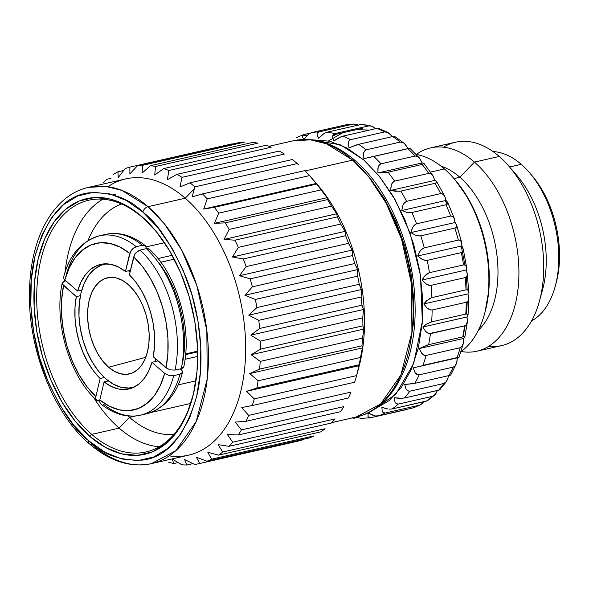 <?xml version="1.0" encoding="UTF-8"?>
<svg xmlns="http://www.w3.org/2000/svg" width="589" height="589" viewBox="0 0 589 589"><rect width="100%" height="100%" fill="white"/><g stroke="black" fill="none" stroke-linecap="round" stroke-linejoin="round"><path stroke-width="0.88" d="M555.685 284.583A83.174 49.822 -102.8 0 0 530.49 173.873A83.174 49.822 -102.8 0 1 531.683 175.22A83.174 49.822 -102.8 0 1 556.171 282.853L555.213 286.387A88.041 52.738 77.2 0 1 531.565 320.895A88.041 52.738 -102.8 0 0 558.497 248.911A88.041 52.738 -102.8 0 0 521.236 164.324A88.041 52.738 -102.8 0 0 493.037 151.572A88.041 52.738 77.2 0 1 521.236 164.324L509.573 166.982L521.236 164.324A88.041 52.738 77.2 0 1 529.29 172.444A88.041 52.738 77.2 0 1 555.213 286.387M443.532 147.191A104.26 62.456 77.2 0 1 499.258 156.453A104.26 62.456 -102.8 0 0 455.452 142.236L430.647 147.883A104.26 62.456 77.2 0 1 474.447 162.1L499.258 156.453L474.447 162.1A104.26 62.456 -102.8 0 0 416.342 154.436A104.26 62.456 77.2 0 1 430.647 147.883M459.869 177.237L474.447 162.1L459.869 177.237A89.366 53.533 -102.8 0 0 441.006 166.127A89.366 53.533 77.2 0 1 459.869 177.237L453.979 178.577L459.869 177.237A89.366 53.533 77.2 0 1 496.969 255.376A89.366 53.533 77.2 0 1 478.356 330.282A89.366 53.533 -102.8 0 0 496.969 255.376A89.366 53.533 -102.8 0 0 459.869 177.237M416.106 154.399A104.26 62.456 77.2 0 1 444.423 168.933A104.26 62.456 -102.8 0 0 416.106 154.399M430.485 172.106L444.423 168.933L430.485 172.106M108.612 367.227L145.748 357.339L108.612 367.227L114.502 371.379L120.539 373.787L126.495 374.354L132.135 373.058L137.252 369.951L141.647 365.143L145.144 358.826L147.611 351.243L148.958 342.688L149.127 333.484L148.119 323.987L145.969 314.563L142.752 305.573L138.606 297.357L133.681 290.244L128.166 284.494A49.314 29.546 77.2 0 1 149.186 335.17A49.314 29.546 77.2 0 1 130.154 373.743A49.314 29.546 77.2 0 1 108.612 367.227A49.314 29.546 77.2 0 1 87.577 315.181A49.314 29.546 77.2 0 1 108.28 277.603A49.314 29.546 77.2 0 1 128.166 284.494L122.276 280.335L116.239 277.927L110.283 277.36L104.643 278.663L99.526 281.77L95.131 286.578L91.634 292.895L89.167 300.471L87.82 309.034L87.651 318.237L88.659 327.734L90.809 337.158L94.026 346.148L98.172 354.357L103.097 361.477L108.612 367.227M132.415 387.503A63.222 37.873 77.2 0 0 134.55 386.907L128.777 388.026L121.143 387.297L113.405 384.212L105.858 378.882A63.222 37.873 77.2 0 1 78.897 313.046A63.222 37.873 77.2 0 1 104.363 264.218A63.222 37.873 77.2 0 1 106.543 263.828L100.763 265.359L94.203 269.342L88.578 275.505L84.094 283.596L80.929 293.315L79.206 304.285L78.985 316.087L80.281 328.257L83.042 340.339L87.157 351.869L92.473 362.397L98.79 371.519L105.858 378.882A63.222 37.873 77.2 0 0 132.415 387.503L134.152 387.106M128.417 270.8A63.222 37.873 77.2 0 1 130.044 272.089L128.417 270.8M140.602 415.171A92.017 55.116 -102.8 0 0 173.77 375.62L168.955 375.451L164.677 373.382A85.398 51.155 77.2 0 1 99.813 399.953L104.084 381.893L108.361 380.921L104.084 381.893L111.277 386.45L118.588 389.005L125.766 389.462L132.577 387.82L138.798 384.124L144.202 378.506L148.627 371.151L151.918 362.294A63.884 38.263 77.2 0 1 128.947 388.968A63.884 38.263 77.2 0 1 104.084 381.893L99.813 399.953L99.703 401.992L100.712 403.84C113.758 414.222 126.974 418.013 140.351 415.23A92.017 55.116 77.2 0 1 103.671 404.334M197.668 351.891L185.594 354.637L197.668 351.891M158.021 360.91L151.918 362.294L158.021 360.91M129.381 274.879A63.884 38.263 77.2 0 1 153.228 356.743L154.532 346.17L154.502 334.95L153.14 323.442L150.489 312.045L146.646 301.141L141.728 291.099L135.912 282.241L129.381 274.879L133.651 256.819A85.398 51.155 77.2 0 1 165.988 367.83L170.273 369.899L175.08 370.061A92.017 55.116 -102.8 0 0 140.13 250.082L136.088 252.548L134.542 254.603L129.381 274.879M192.574 397.472A129.087 77.328 77.2 0 1 145.991 451.962A129.087 77.328 77.2 0 1 91.759 434.365L119.155 428.129L129.521 417.365L135.529 415.996L129.521 417.365A118.492 70.982 77.2 0 1 127.938 415.959A118.492 70.982 -102.8 0 0 129.521 417.365L119.155 428.129A129.087 77.328 77.2 0 1 93.496 397.207A129.087 77.328 -102.8 0 0 119.155 428.129L91.759 434.365A129.087 77.328 77.2 0 1 36.717 299.926A129.087 77.328 77.2 0 1 88.718 200.223A129.087 77.328 77.2 0 1 142.95 217.827A129.087 77.328 -102.8 0 0 40.869 259.646A129.087 77.328 -102.8 0 0 91.759 434.365L89.815 436.383A131.075 78.514 77.2 0 1 38.145 258.976A131.075 78.514 77.2 0 1 141.794 216.516L142.95 217.827L141.794 216.516L126.142 205.465L110.091 199.06L94.262 197.558L79.265 201.004L65.666 209.272L53.997 222.046L44.705 238.825L38.145 258.976L34.567 281.719L34.11 306.184L36.79 331.423L42.511 356.478L51.052 380.369L62.073 402.191L75.164 421.106L89.815 436.383L105.468 447.434L121.518 453.832L137.347 455.341L152.345 451.888L165.943 443.62L177.613 430.853L186.904 414.067L193.464 393.916L197.043 371.173L197.499 346.715L194.819 321.469L189.098 296.422L180.558 272.523L169.536 250.7L156.446 231.786L141.794 216.516A131.075 78.514 77.2 0 1 153.781 228.606A131.075 78.514 77.2 0 1 192.375 398.223A131.075 78.514 77.2 0 1 89.815 436.383L91.759 434.365A129.087 77.328 -102.8 0 0 192.566 397.501M88.019 240.503A118.492 70.982 77.2 0 1 121.518 203.978A118.492 70.982 -102.8 0 0 88.019 240.503M190.77 403.428L151.24 412.425L190.77 403.428M394.313 136.331L392.686 136.56A145.638 87.238 77.2 0 1 400.299 142.067L402.677 142.391L404.326 143.422L408.155 148.553L363.914 158.618A6.619 4.101 131 0 0 363.546 159.752L346.95 148.03L329.928 141.242L311.544 139.77L340.611 144.909L363.546 159.752A6.619 4.101 -49 0 1 363.914 158.618L363.546 153.361L364.377 151.115L366.181 149.827A145.638 87.238 -102.8 0 0 358.576 144.32L349.049 147.861L348.224 142.987L348.879 140.889L350.61 139.667A145.638 87.238 -102.8 0 0 342.798 136.155L337.784 138.29L333.794 141.007L332.579 136.655L333.087 134.756L334.751 133.622A145.638 87.238 -102.8 0 0 326.976 132.216L324.539 133.202M322.19 134.771L318.612 138.268L317.081 134.557L317.471 132.908L319.091 131.877A145.638 87.238 -102.8 0 0 311.581 132.621L309.225 133.718M307.053 135.544L303.953 139.718L302.209 136.758L302.51 135.396L304.093 134.483L310.366 133.062L303.725 134.587L296.083 137.723M289.287 141.691L290.222 141.367A145.638 87.238 77.2 0 0 289.994 141.529M64.37 281.063A129.087 77.328 77.2 0 1 64.459 279.591A129.087 77.328 -102.8 0 0 64.37 281.063M65.077 272.309A129.087 77.328 77.2 0 1 102.891 199.207A129.087 77.328 -102.8 0 0 65.077 272.309M352.701 160.12L368.986 177.186L386.045 202.984L401.499 238.965L411.505 283.935L411.917 332.321L400.859 375.009L380.56 404.061L356.043 417.071A141.662 84.86 -102.8 0 0 413.11 307.657A141.662 84.86 -102.8 0 0 352.701 160.12L305.154 170.935L352.701 160.12A141.662 84.86 -102.8 0 0 293.182 140.8L310.58 139.851L326.578 143.849L352.701 160.12A5.294 3.284 -49 0 1 355.138 160.569A5.294 3.284 131 0 0 352.701 160.12M366.181 149.827L400.299 142.067A145.638 87.238 -102.8 0 0 392.686 136.56L358.576 144.32A145.638 87.238 77.2 0 1 366.181 149.827L400.299 142.067L403.112 142.597L404.989 144.018L408.155 148.553A6.619 4.101 -49 0 1 408.148 148.649A6.619 4.101 131 0 0 408.155 148.553L409.848 148.229L407.927 148.7A145.638 87.238 77.2 0 1 415.105 156.041L417.41 156.394L419.449 158.051L422.173 162.888L424.014 163.477L422.18 164.441A145.638 87.238 77.2 0 1 428.711 173.394L430.92 173.762L433.055 175.883L423.992 163.447M369.369 130.11L356.728 129.595M342.688 132.79L328.544 140.918M334.515 135.256L332.697 135.676L334.523 135.227M354.077 124.007L345.699 124.861A145.638 87.238 77.2 0 1 353.201 124.117L355.771 124.183L358.443 125.14M362.839 124.493L361.086 124.456A145.638 87.238 77.2 0 1 368.869 125.862L371.387 126.031L376.165 128.954M362.301 124.353L371.387 126.031M379.147 128.881L378.594 128.306L376.908 128.395A145.638 87.238 77.2 0 1 384.727 131.907L388.048 132.554L392.48 136.604M356.801 374.906L358.789 367.573A141.662 84.86 -102.8 0 0 317.073 184.239A141.662 84.86 -102.8 0 0 316.028 183.039A141.662 84.86 77.2 0 1 358.105 370.002M199.2 463.617A152.256 91.207 77.2 0 1 194.723 464.441L184.571 459.523L186.919 464.993L192.986 463.609L186.919 464.993A152.256 91.207 77.2 0 1 181.839 464.773L172.128 458.986L173.814 463.543L178.106 462.564L173.814 463.543A152.256 91.207 77.2 0 1 168.638 462.188A152.256 91.207 -102.8 0 0 173.814 463.543L172.128 458.986L181.839 464.773A152.256 91.207 -102.8 0 0 186.919 464.993L184.571 459.523L194.723 464.441A152.256 91.207 -102.8 0 0 199.605 463.528A152.256 91.207 77.2 0 1 199.2 463.617L301.539 440.336A152.256 91.207 -102.8 0 0 301.943 440.241A152.256 91.207 77.2 0 1 301.134 440.425M356.794 374.921L356.61 375.613L254.271 398.9L246.548 391.302L256.841 388.026L359.18 364.738A152.256 91.207 -102.8 0 0 360.475 357.501L258.137 380.788L249.721 373.573L259.616 369.097L361.948 345.809A152.256 91.207 -102.8 0 0 362.537 338.123L260.198 361.403L251.164 354.725L260.552 349.115L362.89 325.827A152.256 91.207 -102.8 0 0 362.758 317.832L260.419 341.119L250.833 335.134L259.639 328.471L361.977 305.19A152.256 91.207 -102.8 0 0 361.123 297.047L258.785 320.328L248.735 315.181L256.9 307.576L359.231 284.288A152.256 91.207 -102.8 0 0 357.678 276.153L255.339 299.44L244.921 295.244L252.372 286.821L354.711 263.533A152.256 91.207 -102.8 0 0 352.48 255.567L250.141 278.855L239.451 275.718L246.15 266.618L348.489 243.338A152.256 91.207 -102.8 0 0 345.633 235.688L243.294 258.976L232.449 256.988L238.361 247.365L340.7 224.078A152.256 91.207 -102.8 0 0 337.269 216.907L234.93 240.194L224.034 239.414L229.15 229.43L331.489 206.143A152.256 91.207 -102.8 0 0 327.55 199.583L225.212 222.87L214.381 223.327L218.703 213.159L321.042 189.879A152.256 91.207 -102.8 0 0 316.668 184.055L214.337 207.335L203.676 209.058L207.218 198.876L309.556 175.596A152.256 91.207 -102.8 0 0 304.837 170.619A152.256 91.207 77.2 0 1 309.556 175.596L316.668 184.055A152.256 91.207 77.2 0 1 321.042 189.879L327.057 197.69L327.55 199.583A152.256 91.207 77.2 0 1 331.489 206.143L336.709 213.77L337.269 216.907A152.256 91.207 77.2 0 1 340.7 224.078L345.117 231.352L345.633 235.688A152.256 91.207 77.2 0 1 348.489 243.338L352.126 250.082L352.48 255.567A152.256 91.207 77.2 0 1 354.711 263.533L357.589 269.607L357.678 276.153A152.256 91.207 77.2 0 1 359.231 284.288L361.41 289.545L361.123 297.047A152.256 91.207 77.2 0 1 361.977 305.19L363.501 309.497L362.758 317.832A152.256 91.207 77.2 0 1 362.89 325.827L363.84 329.089L362.537 338.123A152.256 91.207 77.2 0 1 361.948 345.809L362.397 347.93L360.475 357.501A152.256 91.207 77.2 0 1 359.18 364.738L356.61 375.613L254.271 398.9A152.256 91.207 77.2 0 1 252.291 405.534L241.689 407.573L248.676 415.37L351.007 392.09A152.256 91.207 77.2 0 1 348.379 398.002A152.256 91.207 -102.8 0 0 351.007 392.09L248.676 415.37A152.256 91.207 77.2 0 1 246.047 421.29L235.247 422.063L241.453 429.904L343.792 406.616A152.256 91.207 77.2 0 1 340.567 411.689A152.256 91.207 -102.8 0 0 343.792 406.616L241.453 429.904A152.256 91.207 77.2 0 1 238.228 434.976L227.339 434.498L232.758 442.192L335.097 418.912A152.256 91.207 77.2 0 1 331.342 423.042A152.256 91.207 -102.8 0 0 335.097 418.912L232.758 442.192A152.256 91.207 77.2 0 1 229.003 446.329L218.129 444.636L222.752 452.013L325.091 428.726A152.256 91.207 77.2 0 1 320.872 431.847A152.256 91.207 -102.8 0 0 325.091 428.726L222.752 452.013A152.256 91.207 77.2 0 1 218.534 455.128L207.799 452.278L211.628 459.17A152.256 91.207 77.2 0 1 207.033 461.209L196.535 457.27L199.605 463.528L301.943 440.241L199.605 463.528L196.535 457.27L207.033 461.209A152.256 91.207 -102.8 0 0 211.628 459.17L313.966 435.889A152.256 91.207 77.2 0 1 309.372 437.921A152.256 91.207 -102.8 0 0 313.966 435.889L211.628 459.17L207.799 452.278L218.534 455.128A152.256 91.207 -102.8 0 0 222.752 452.013L218.129 444.636L229.003 446.329A152.256 91.207 -102.8 0 0 232.758 442.192L227.339 434.498L238.228 434.976A152.256 91.207 -102.8 0 0 241.453 429.904L235.247 422.063L246.047 421.29A152.256 91.207 -102.8 0 0 248.676 415.37L241.689 407.573L252.291 405.534A152.256 91.207 -102.8 0 0 254.271 398.9L246.548 391.302L256.841 388.026A152.256 91.207 -102.8 0 0 258.137 380.788L249.721 373.573L259.616 369.097A152.256 91.207 -102.8 0 0 260.198 361.403L251.164 354.725L260.552 349.115A152.256 91.207 -102.8 0 0 260.419 341.119L250.833 335.134L259.639 328.471A152.256 91.207 -102.8 0 0 258.785 320.328L248.735 315.181L256.9 307.576A152.256 91.207 -102.8 0 0 255.339 299.44L244.921 295.244L252.372 286.821A152.256 91.207 -102.8 0 0 250.141 278.855L239.451 275.718L246.15 266.618A152.256 91.207 -102.8 0 0 243.294 258.976L232.449 256.988L238.361 247.365A152.256 91.207 -102.8 0 0 234.93 240.194L224.034 239.414L229.15 229.43A152.256 91.207 -102.8 0 0 225.212 222.87L214.381 223.327L218.703 213.159A152.256 91.207 -102.8 0 0 214.337 207.335L203.676 209.058L207.218 198.876A152.256 91.207 -102.8 0 0 202.506 193.906L192.124 196.873L194.377 188.738L185.24 198.221A141.662 84.86 77.2 0 1 245.282 361.013A141.662 84.86 77.2 0 1 169.168 455.871M356.61 375.613A152.256 91.207 77.2 0 1 354.622 382.254A152.256 91.207 -102.8 0 0 356.61 375.613L359.224 365.666L246.548 391.302L359.224 365.666L359.18 364.738L256.841 388.026A152.256 91.207 77.2 0 0 258.137 380.788L360.475 357.501L362.397 347.93L249.721 373.573L362.397 347.93L361.948 345.809L259.616 369.097A152.256 91.207 77.2 0 0 260.198 361.403L362.537 338.123L363.84 329.089L251.164 354.725L363.84 329.089L362.89 325.827L260.552 349.115A152.256 91.207 77.2 0 0 260.419 341.119L362.758 317.832L363.501 309.497L250.833 335.134L363.501 309.497L361.977 305.19L259.639 328.471A152.256 91.207 77.2 0 0 258.785 320.328L361.123 297.047L361.41 289.545L248.735 315.181L361.41 289.545L359.231 284.288L256.9 307.576A152.256 91.207 77.2 0 0 255.339 299.44L357.678 276.153L357.589 269.607L244.921 295.244L357.589 269.607L354.711 263.533L252.372 286.821A152.256 91.207 77.2 0 0 250.141 278.855L352.48 255.567L352.126 250.082L239.451 275.718L352.126 250.082L348.489 243.338L246.15 266.618A152.256 91.207 77.2 0 0 243.294 258.976L345.633 235.688L345.117 231.352L232.449 256.988L345.117 231.352L340.7 224.078L238.361 247.365A152.256 91.207 77.2 0 0 234.93 240.194L337.269 216.907L336.709 213.77L224.034 239.414L336.709 213.77L331.489 206.143L229.15 229.43A152.256 91.207 77.2 0 0 225.212 222.87L327.55 199.583L327.057 197.69L214.381 223.327L327.057 197.69L321.042 189.879L218.703 213.159A152.256 91.207 77.2 0 0 214.337 207.335L316.668 184.055L316.352 183.422L203.676 209.058L316.352 183.422L309.556 175.596L207.218 198.876A152.256 91.207 77.2 0 0 202.506 193.906L192.124 196.873L194.915 186.86A152.256 91.207 -102.8 0 0 189.952 182.84L179.954 187.015L182.045 177.333A152.256 91.207 -102.8 0 0 176.921 174.344L167.394 179.674L168.844 170.501A152.256 91.207 -102.8 0 0 163.661 168.587L154.701 174.999L155.577 166.473A152.256 91.207 -102.8 0 0 150.445 165.686L142.111 173.07L142.509 165.347A152.256 91.207 -102.8 0 0 137.517 165.693L129.882 173.924L129.882 167.129A152.256 91.207 -102.8 0 0 125.133 168.609L118.242 177.554L117.947 171.797A152.256 91.207 -102.8 0 0 113.53 174.381A152.256 91.207 77.2 0 1 117.947 171.797L123.661 170.493L117.947 171.797L118.242 177.554L125.133 168.609A152.256 91.207 77.2 0 1 129.882 167.129L232.221 143.841L129.882 167.129L129.882 173.924L137.517 165.693A152.256 91.207 77.2 0 1 142.509 165.347L244.847 142.059A152.256 91.207 -102.8 0 0 239.856 142.405L137.517 165.693L239.856 142.405A152.256 91.207 77.2 0 1 244.847 142.059L142.509 165.347L142.111 173.07L150.445 165.686A152.256 91.207 77.2 0 1 155.577 166.473L257.916 143.186A152.256 91.207 -102.8 0 0 252.784 142.398L150.445 165.686L252.784 142.398A152.256 91.207 77.2 0 1 257.916 143.186L155.577 166.473L154.701 174.999L163.661 168.587A152.256 91.207 77.2 0 1 168.844 170.501L271.183 147.213A152.256 91.207 -102.8 0 0 266 145.299L163.661 168.587L266 145.299A152.256 91.207 77.2 0 1 271.183 147.213L168.844 170.501L167.394 179.674L176.921 174.344A152.256 91.207 77.2 0 1 182.045 177.333L284.377 154.053A152.256 91.207 -102.8 0 0 279.26 151.056L176.921 174.344L279.26 151.056A152.256 91.207 77.2 0 1 284.377 154.053L182.045 177.333L179.954 187.015L189.952 182.84A152.256 91.207 77.2 0 1 194.915 186.86L297.254 163.573L298.682 165.001L297.254 163.573A152.256 91.207 -102.8 0 0 292.284 159.553L189.952 182.84L292.284 159.553A152.256 91.207 77.2 0 1 297.254 163.573L194.915 186.86L194.377 188.738L185.24 198.221L148.023 206.687A5.294 3.284 131 0 0 142.84 212.069C157.248 222.745 171.605 244.413 185.918 277.066C199.119 309.689 206.106 358.097 196.608 396.64C184.946 436.096 166.959 457.241 142.656 460.068C120.414 460.966 102.449 454.553 88.77 440.822A5.294 3.284 131 0 0 89.418 443.87A5.294 3.284 -49 0 1 88.77 440.822C74.361 430.147 60.004 408.486 45.692 375.834C32.491 343.203 25.504 294.802 35.001 256.252C46.664 216.796 64.65 195.658 88.954 192.831C111.196 191.933 129.16 198.346 142.84 212.069A5.294 3.284 -49 0 1 148.023 206.687A141.662 84.86 77.2 0 1 208.432 354.225A141.662 84.86 77.2 0 1 151.366 463.639L175.883 450.629L196.181 421.584L207.247 378.896L206.835 330.51L196.822 285.532L181.375 249.559L164.316 223.754L148.023 206.687L185.24 198.221A141.662 84.86 -102.8 0 0 125.722 178.909L88.512 187.376A141.662 84.86 77.2 0 1 148.023 206.687L121.908 190.424L105.902 186.418L88.512 187.376C55.852 194.414 32.977 232.729 29.921 281.373C25.113 340.523 50.919 411.475 89.432 443.878C109.709 461.305 130.36 467.887 151.366 463.639A141.662 84.86 77.2 0 1 91.855 444.327A5.294 3.284 -49 0 1 89.418 443.87M151.366 463.639L188.583 455.172A141.662 84.86 -102.8 0 0 245.65 345.758A141.662 84.86 -102.8 0 0 185.24 198.221A141.662 84.86 77.2 0 0 107.92 186.676M106.933 179.255A152.256 91.207 -102.8 0 0 102.935 182.892A152.256 91.207 77.2 0 1 106.933 179.255L110.96 178.334L106.933 179.255M252.291 405.534L354.622 382.254L252.291 405.534M304.837 170.619L202.506 193.906L304.837 170.619M207.033 461.209L309.372 437.921L207.033 461.209M218.534 455.128L320.872 431.847L218.534 455.128M229.003 446.329L331.342 423.042L229.003 446.329M238.228 434.976L340.567 411.689L238.228 434.976M246.047 421.29L348.379 398.002L246.047 421.29M88.77 440.822L73.522 424.934L59.901 405.254L48.431 382.548L39.551 357.685L33.602 331.629L30.805 305.367L31.283 279.915L35.001 256.252L41.834 235.291L51.501 217.827L63.641 204.538L77.785 195.938L93.393 192.353L109.863 193.914L126.561 200.577L142.84 212.069L158.088 227.965L171.708 247.638L183.179 270.344L192.058 295.207L198.007 321.27L200.797 347.532L200.326 372.984L196.608 396.64L189.776 417.608L180.109 435.072L167.968 448.354L153.817 456.961L138.216 460.546L121.746 458.978L105.048 452.323L88.77 440.822M422.357 164.405L421.253 163.094M154.289 229.195A129.087 77.328 -102.8 0 0 142.95 217.827A129.087 77.328 77.2 0 1 154.289 229.195M423.388 163.131L424.014 163.477M432.738 175.434L434.918 180.359L436.81 181.854L436.567 182.649L435.006 183.319A145.638 87.238 77.2 0 1 440.682 193.604L442.803 193.965L444.82 196.351L446.006 200.444L447.846 202.807L447.581 203.941L446.02 204.751A145.638 87.238 77.2 0 1 450.673 216.06L452.698 216.377L454.465 218.813L455.098 222.524L456.792 225.697L456.468 227.14L454.877 228.083A145.638 87.238 77.2 0 1 458.375 240.076L460.303 240.334L461.761 242.602L461.916 245.937L463.366 249.832L462.954 251.555L461.32 252.615A145.638 87.238 77.2 0 1 463.543 264.917L465.391 265.094L466.517 267.016L466.252 269.968L467.379 274.474L466.834 276.432L465.148 277.596A145.638 87.238 77.2 0 1 466.039 289.84L467.799 289.906L468.63 291.364L467.335 273.51M444.82 196.351L436.81 181.854M454.465 218.813L447.846 202.807M461.761 242.602L456.792 225.697M468.564 290.848L467.983 293.882L468.697 298.873L467.997 301.023L466.245 302.26A145.638 87.238 77.2 0 1 465.766 314.077L467.467 314.025L468.064 314.938L468.741 297.997M468.056 314.681L467.055 316.963L467.291 322.293L466.407 324.576L464.581 325.872A145.638 87.238 77.2 0 1 462.748 336.901L464.846 337.048L463.484 338.498L463.197 344.028L462.107 346.376L460.193 347.709A145.638 87.238 77.2 0 1 457.079 357.611L459.022 357.273L457.388 357.84L456.541 363.398L450.776 374.884M464.839 337.107L467.291 322.293M464.846 337.048L464.456 337.681M459.037 357.258L463.197 344.028M456.541 363.398L455.238 365.769L453.236 367.102A145.638 87.238 77.2 0 1 448.914 375.583L450.482 375.105M448.796 375.605L446.69 381.304L443.9 383.468A145.638 87.238 77.2 0 1 438.518 390.264L440.071 389.638L440.322 388.931M437.656 390.286L434.682 395.035L427.423 400.726M434.682 395.035L432.488 396.309A145.638 87.238 77.2 0 1 426.193 401.212L427.754 400.446M423.741 401.772L421.614 404.032L419.331 405.232A145.638 87.238 77.2 0 1 412.329 408.096L420.34 404.857M406.057 409.524L370.724 417.726L368.67 417.432L367.985 416.394L368.228 412.926L374.309 415.665M463.028 336.842L465.163 325.665M466.576 313.952L467.239 301.818M467.165 289.744L466.333 277.007M464.854 264.888L461.246 246.092M447.044 204.368L445.284 200.606M119.155 428.129A129.087 77.328 -102.8 0 0 159.214 446.749A129.087 77.328 77.2 0 1 119.155 428.129M307.672 134.947L302.201 136.192L307.672 134.947M302.753 135.124L303.622 134.623M345.699 124.861L311.581 132.621A145.638 87.238 77.2 0 1 319.091 131.877L353.201 124.117A145.638 87.238 -102.8 0 0 345.699 124.861L311.581 132.621M308.805 134.012L304.808 138.319M319.091 131.877L353.201 124.117L356.264 124.308M362.853 128.203L332.94 135.006L362.853 128.203M324.09 133.46L318.612 138.268L317.154 135.109M361.086 124.456L326.976 132.216A145.638 87.238 77.2 0 1 334.751 133.622L368.869 125.862A145.638 87.238 -102.8 0 0 361.086 124.456L326.976 132.216M334.751 133.622L368.869 125.862L371.865 126.193L374.037 127.298M341.355 136.589L333.794 141.007L332.601 137.296M376.908 128.395L342.798 136.155A145.638 87.238 77.2 0 1 350.61 139.667L384.727 131.907A145.638 87.238 -102.8 0 0 376.908 128.395L342.798 136.155M350.61 139.667L384.727 131.907L387.636 132.356L392.23 136.273M357.111 144.703L349.049 147.861L348.195 143.701M392.686 136.56L358.576 144.32M372.344 156.792L363.914 158.618L363.45 154.127L363.884 152.072M407.927 148.7L373.816 156.46A145.638 87.238 77.2 0 1 380.995 163.801L415.105 156.041A145.638 87.238 -102.8 0 0 407.927 148.7L363.914 158.618L408.155 148.553M416.475 156.056L419.508 158.117L422.173 162.888L377.932 172.952L377.91 168.255L378.528 166.12L380.509 163.956M386.583 172.481L377.932 172.952L378.072 167.46L379.102 165.119L380.995 163.801L415.105 156.041M422.18 164.441L388.07 172.209A145.638 87.238 77.2 0 1 394.593 181.154L428.711 173.394A145.638 87.238 -102.8 0 0 422.18 164.441L388.07 172.209L377.932 172.952L422.173 162.888M430.044 173.409L432.797 175.515L434.918 180.359L390.676 190.424L391.133 185.668L391.95 183.496L394.1 181.316M399.408 191.307L390.676 190.424L391.368 184.858L392.613 182.487L394.593 181.154L428.711 173.394M435.006 183.319L400.895 191.079A145.638 87.238 77.2 0 1 406.572 201.364L440.682 193.604A145.638 87.238 -102.8 0 0 435.006 183.319L400.895 191.079L395.455 191.27L390.676 190.424L434.918 180.359L436.692 181.611M441.986 193.619L444.452 195.681L446.006 200.444L401.764 210.509L402.714 205.819L403.745 203.684L406.071 201.526M410.423 212.681L406.381 212.195L401.764 210.509L403.031 205.024L404.496 202.69L406.572 201.364L440.682 193.604M446.02 204.751L411.902 212.511A145.638 87.238 77.2 0 1 416.563 223.82L450.673 216.06A145.638 87.238 -102.8 0 0 446.02 204.751L411.902 212.511L406.491 212.224L401.764 210.509L446.006 200.444L447.736 202.447M451.94 216.06L454.112 218.004L455.098 222.524L410.857 232.589L412.3 228.112L413.544 226.058L416.062 223.975M419.294 235.968L415.326 235.077L410.857 232.589L412.705 227.347L414.391 225.101L416.563 223.82L450.673 216.06M454.877 228.083L420.767 235.843A145.638 87.238 77.2 0 1 424.257 247.836L458.375 240.076A145.638 87.238 -102.8 0 0 454.877 228.083L420.767 235.843L418.168 235.865L415.429 235.114L410.857 232.589L455.098 222.524L456.703 225.219M456.225 227.428L455.349 227.943M459.604 240.047L461.489 241.799L461.916 245.937L417.675 256.001L419.611 251.856L421.061 249.95L423.749 247.991M425.744 260.456L421.901 259.197L417.675 256.001L420.09 251.15L421.996 249.051L424.257 247.836L458.375 240.076M461.32 252.615L427.209 260.375A145.638 87.238 77.2 0 1 429.433 272.678L463.543 264.917A145.638 87.238 -102.8 0 0 461.32 252.615L427.209 260.375L424.647 260.272L422.011 259.248L417.675 256.001L461.916 245.937L463.307 249.257M462.689 251.878L461.798 252.467M464.743 264.866L466.363 266.346L466.252 269.968L422.019 280.033L424.411 276.337L428.917 272.832M429.595 285.4L425.921 283.832L422.019 280.033L424.964 275.704L427.084 273.811L429.433 272.678L463.543 264.917M465.148 277.596L431.038 285.356A145.638 87.238 77.2 0 1 431.921 297.6L466.039 289.84A145.638 87.238 -102.8 0 0 465.148 277.596L431.038 285.356L428.534 285.157L426.016 283.898L422.019 280.033L466.252 269.968L467.364 273.811M466.547 276.801L465.627 277.441M467.202 289.744L468.572 290.9L467.983 293.882L423.749 303.953L426.569 300.817L431.406 297.747M430.714 310.035L427.246 308.224L423.749 303.953L429.491 298.63L431.921 297.6L466.039 289.84M466.245 302.26L432.135 310.02A145.638 87.238 77.2 0 1 431.656 321.844L465.766 314.077A145.638 87.238 -102.8 0 0 466.245 302.26L432.135 310.02L429.69 309.748L427.334 308.297L423.749 303.953L467.983 293.882L468.741 298.144M466.915 313.944L468.064 314.717L467.629 316.116M464.581 325.872L430.463 333.632A145.638 87.238 77.2 0 1 428.637 344.661L462.748 336.901A145.638 87.238 -102.8 0 0 464.581 325.872L429.079 333.632L425.847 331.636L422.814 327.028L467.055 316.963L422.814 327.028L426.002 324.539L431.133 321.977M424.728 355.454L421.761 353.363L419.243 348.563L463.484 338.498L419.243 348.563L428.637 344.661A145.638 87.238 -102.8 0 0 430.463 333.632L428.1 333.3L425.928 331.725L422.814 327.028L426.686 324.097L431.656 321.844L465.766 314.077M467.055 316.963L467.401 321.52L466.068 324.995M463.874 336.717L464.552 336.739M460.193 347.709L426.083 355.469A145.638 87.238 77.2 0 1 422.961 365.371L457.079 357.611A145.638 87.238 -102.8 0 0 460.193 347.709L426.083 355.469L423.808 355.101L421.834 353.452L419.243 348.563L428.115 344.793M428.637 344.661L462.748 336.901M463.484 338.498L463.381 343.225L461.739 346.811M417.8 374.847L415.112 372.741L413.147 367.904L457.388 357.84L422.438 365.497M453.236 367.102L419.125 374.862A145.638 87.238 77.2 0 1 414.803 383.343L448.914 375.583A145.638 87.238 -102.8 0 0 453.236 367.102L419.125 374.862L416.931 374.494L415.179 372.83L413.147 367.904L457.079 357.611M457.388 357.84L456.806 362.596L454.833 366.203M443.9 383.468L409.789 391.229A145.638 87.238 77.2 0 1 404.4 398.024L438.518 390.264A145.638 87.238 -102.8 0 0 443.9 383.468L409.789 391.229L407.374 390.654L406.108 389.174L404.709 384.47L412.823 383.719M432.488 396.309L398.37 404.069A145.638 87.238 77.2 0 1 392.083 408.972L426.193 401.212A145.638 87.238 -102.8 0 0 432.488 396.309L398.37 404.069L396.08 403.553L395.02 402.177L394.188 397.737L398.944 398.341L404.4 398.024A145.638 87.238 -102.8 0 0 409.789 391.229L407.698 390.875L406.16 389.263L404.709 384.47L414.803 383.343L448.914 375.583M447.868 379.044L445.556 382.578M404.4 398.024L439.608 389.918M446.69 381.304L440.314 388.902M389.439 409.156L392.083 408.972A145.638 87.238 -102.8 0 0 398.37 404.069L396.375 403.759L395.057 402.25L394.188 397.737L402.42 398.311M436.854 392.075L435.551 394.093L432.989 396.147M392.083 408.972L427.29 400.814M419.331 405.232L385.221 412.992A145.638 87.238 77.2 0 1 378.212 415.863L412.329 408.096A145.638 87.238 -102.8 0 0 419.331 405.232L385.221 412.992L383.049 412.572L382.18 411.336L381.9 407.323L388.136 409.046M422.578 403.156L419.839 405.077M375.591 415.908L378.212 415.863L412.329 408.096M404.834 409.966L370.503 417.77L360.637 418.396M357.206 417.049L359.386 418.035M352.082 417.969L354.122 418.227L358.09 417.498L353.385 417.984M129.521 417.365A118.492 70.982 -102.8 0 0 173.939 434.387A118.492 70.982 77.2 0 1 129.521 417.365M371.033 179.512L384.646 199.192L396.117 221.891L405.004 246.754L410.953 272.817L413.743 299.079L413.272 324.532L409.546 348.187M363.546 159.752L378.999 175.846L395.219 199.921L410.15 233.332L420.45 275.306L422.342 321.329L413.692 363.501L395.86 394.174L373.043 410.054L389.16 400.623L401.536 387.083L411.394 369.281L418.352 347.908L422.151 323.788L422.63 297.843L419.788 271.073L413.721 244.501L404.665 219.16L392.973 196.012L379.088 175.956L363.546 159.752M353.584 418.094L352.87 417.226M370.724 417.726L368.898 417.579L368.007 416.452L368.228 412.926L372.837 415.238M378.212 415.863A145.638 87.238 -102.8 0 0 385.221 412.992L383.306 412.756L382.209 411.409L381.9 407.323L386.634 408.81M414.803 383.343A145.638 87.238 -102.8 0 0 419.125 374.862M422.961 365.371A145.638 87.238 -102.8 0 0 426.083 355.469M431.656 321.844A145.638 87.238 -102.8 0 0 432.135 310.02M431.921 297.6A145.638 87.238 -102.8 0 0 431.038 285.356M429.433 272.678A145.638 87.238 -102.8 0 0 427.209 260.375M424.257 247.836A145.638 87.238 -102.8 0 0 420.767 235.843M416.563 223.82A145.638 87.238 -102.8 0 0 411.902 212.511M406.572 201.364A145.638 87.238 -102.8 0 0 400.895 191.079M394.593 181.154A145.638 87.238 -102.8 0 0 388.07 172.209M380.995 163.801A145.638 87.238 -102.8 0 0 373.816 156.46M174.234 259.153L160.804 262.208L174.234 259.153M185.66 353.886L197.654 351.154L185.66 353.886M149.599 249.464L148.214 248.646L146.337 248.676L140.13 250.082A92.017 55.116 77.2 0 1 175.08 370.061L181.287 368.655A92.017 55.116 -102.8 0 0 146.337 248.676A92.017 55.116 77.2 0 1 181.287 368.655L183.812 366.719C192.448 327.727 176.855 273.944 149.429 249.287L146.337 248.676L140.13 250.082L138.054 250.958L134.542 254.603M182.524 364.068L184.416 349.756L184.453 334.508L182.649 318.863L179.063 303.357L173.814 288.529L167.092 274.901L159.126 262.937M197.698 356.404L185.071 359.275L197.698 356.404M181.213 369.62L180.344 368.869L182.325 371.011L182.472 372.381L179.969 374.206L173.77 375.62A92.017 55.116 77.2 0 1 140.351 415.23L146.558 413.817A92.017 55.116 -102.8 0 0 179.969 374.206A92.017 55.116 77.2 0 1 146.801 413.758M143.422 414.376A92.017 55.116 -102.8 0 0 146.558 413.817C164.927 408.177 176.899 394.358 182.48 372.373L181.648 373.5L179.969 374.206L173.77 375.62L168.955 375.451L164.677 373.382L151.918 362.294L164.677 373.382L160.304 385.537L154.355 395.646L147.022 403.362L138.577 408.413L129.3 410.621L119.523 409.915L109.576 406.322L99.813 399.953L99.703 401.992M96.478 400.137L97.87 400.954L99.747 400.932L96.478 400.137L95.779 398.584L95.889 396.552A85.398 51.155 77.2 0 1 63.553 285.532L76.312 296.62L75.009 307.193L75.039 318.421L76.401 329.921L79.051 341.318L82.894 352.222L87.813 362.272L93.629 371.122L100.159 378.484L104.356 377.534L100.159 378.484L95.889 396.552L100.159 378.484A63.884 38.263 77.2 0 1 76.312 296.62L62.449 284.141L62.294 282.779L65.732 280.739L63.119 281.66L62.265 282.882C53.628 321.874 69.222 375.664 96.655 400.314L95.779 398.584L95.889 396.552L86.958 386.671L78.992 374.707L72.27 361.072L67.021 346.244L63.435 330.738L61.624 315.093L61.668 299.845L63.553 285.532M62.53 284.31L62.294 282.779M157.999 258.549L172.172 255.317L157.999 258.549M105.475 234.429A92.017 55.116 77.2 0 1 142.413 245.267L145.682 246.062L146.418 248.654L145.373 245.76C132.503 235.438 119.287 231.639 105.725 234.37A92.017 55.116 -102.8 0 1 142.413 245.267L144.29 245.238L145.682 246.062M66.108 275.394A92.017 55.116 77.2 0 1 99.526 235.784A92.017 55.116 77.2 0 1 136.206 246.681L142.413 245.267L136.206 246.681A92.017 55.116 -102.8 0 0 99.276 235.843M105.725 234.37L99.526 235.784C81.157 241.431 69.178 255.243 63.605 277.228L63.759 278.59L64.864 279.981A85.398 51.155 77.2 0 1 129.727 253.41L132.172 249.14L136.206 246.681L134.13 247.549L130.625 251.194L125.457 271.47L129.727 253.41L119.965 247.049L110.018 243.448L100.24 242.742L90.964 244.958L82.519 250.008L75.186 257.717L69.237 267.826L64.864 279.981L77.63 291.069L81.768 290.127L77.63 291.069L64.864 279.981M130.456 270.336L125.457 271.47L118.264 266.913L110.953 264.365L103.774 263.901L96.964 265.543L90.75 269.239L85.339 274.857L80.914 282.219L77.63 291.069A63.884 38.263 77.2 0 1 100.601 264.395A63.884 38.263 77.2 0 1 125.457 271.47L130.456 270.336M133.651 256.819L142.582 266.699L150.548 278.663L157.27 292.291L162.52 307.119L166.113 322.625L167.917 338.277L167.872 353.518L165.988 367.83L153.228 356.743L167.88 369.045M170.273 369.899L175.08 370.061L181.287 368.655L182.965 367.941L183.82 366.697M182.325 371.011L182.472 372.381M100.395 403.539L100.763 403.885M80.413 295.685L76.312 296.62L80.413 295.685M63.605 277.228L63.759 278.59M155.724 358.915A63.222 37.873 77.2 0 1 155.01 361.594L155.724 358.915M460.988 351.626A104.26 62.456 -102.8 0 0 488.229 265.065A104.26 62.456 -102.8 0 0 444.423 168.933A104.26 62.456 77.2 0 1 453.957 178.548A104.26 62.456 77.2 0 1 484.659 313.481A104.26 62.456 77.2 0 1 460.988 351.626M484.659 313.481L485.174 311.559A101.617 60.866 -102.8 0 0 455.253 180.057A101.617 60.866 -102.8 0 0 454.605 179.314M485.1 311.831L488.796 290.583L489.15 271.617L487.066 252.048L482.634 232.633L476.015 214.109L467.467 197.19L455.076 179.851M461.18 351.486A104.26 62.456 -102.8 0 0 518.563 282.992A104.26 62.456 -102.8 0 0 474.447 162.1A104.26 62.456 77.2 0 1 518.909 270.682A104.26 62.456 77.2 0 1 476.906 351.213A104.26 62.456 77.2 0 1 461.18 351.486M476.906 351.213L501.718 345.566A104.26 62.456 -102.8 0 0 543.713 265.043A104.26 62.456 -102.8 0 0 499.258 156.453A104.26 62.456 77.2 0 1 508.793 166.076A104.26 62.456 77.2 0 1 539.495 301.001A104.26 62.456 77.2 0 1 488.826 346.258M539.495 301.001L542.683 289.236A88.041 52.738 -102.8 0 0 516.759 175.301L508.793 166.076M512.864 171.082A88.041 52.738 77.2 0 1 540.996 294.721M104.54 264.174L106.101 263.82M331.776 422.593L356.043 417.071C392.841 409.289 416.71 361.661 415.068 305.014C414.391 249.927 389.609 189.813 355.123 160.561C334.839 143.142 314.195 136.552 293.182 140.8L268.923 146.322M112.845 194.738L116.107 193.995M404.326 143.422L394.659 136.412M378.698 128.336L388.048 132.554M314.011 180.69L317.073 184.239M409.863 148.229L419.449 158.051M463.249 248.941L466.517 267.016M195.938 380.855L178.047 384.926M146.182 246.894L164.508 242.727M453.957 178.548L455.253 180.057M529.29 172.444L531.683 175.22"/></g></svg>
